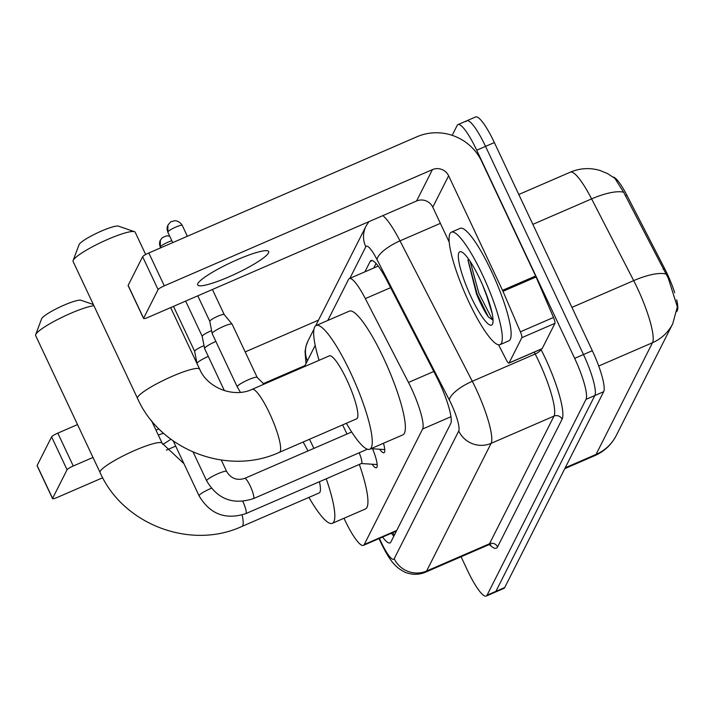 <?xml version="1.0" encoding="UTF-8"?>
<svg xmlns="http://www.w3.org/2000/svg" width="713" height="713" viewBox="0 0 713 713"><rect width="100%" height="100%" fill="white"/><g stroke="black" fill="none" stroke-linecap="round" stroke-linejoin="round"><path stroke-width="1.07" d="M343.996 518.262A36.764 7.077 -113.4 0 0 344.691 519.75A36.764 7.077 -113.4 0 0 363.407 545.374A36.764 7.077 -113.4 0 0 364.254 544.5L422.613 429.003A36.764 7.077 -113.4 0 0 408.496 382.444L365.332 298.613A36.764 7.077 -113.4 0 0 349.352 278.578A36.764 7.077 -113.4 0 0 348.514 279.451L327.784 320.476M674.694 292.722A33.092 6.372 -113.4 0 0 664.632 268.569L626.861 195.219A33.092 6.372 -113.4 0 0 613.207 177.091M676.78 311.581L677.332 310.476A33.092 6.372 -113.4 0 0 676.69 299.834M315.191 345.395L304.451 366.651M372.578 448.78A20.864 4.02 66.6 0 1 376.428 467.728A20.864 4.02 66.6 0 1 372.079 464.225M383.478 443.263A20.864 4.02 66.6 0 1 384.004 452.746A20.864 4.02 66.6 0 1 379.655 449.235M565.231 467.781L596.059 454.422A42.896 41.559 26.8 0 0 616.299 435.429C611.54 444.627 604.419 451.347 594.936 455.58A49.028 9.438 -113.4 0 0 596.059 454.422L652.511 342.703A42.896 41.559 -153.2 0 0 672.751 323.711L677.35 306.84L668.304 278.302L623.625 192.207L614.909 178.402L607.44 173.509L599.918 170.452C589.865 167.537 579.99 168.108 570.302 172.181L518.806 194.497M452.167 135.327L457.149 125.47A36.764 7.077 66.6 0 1 457.987 124.597A36.764 7.077 66.6 0 1 476.712 150.22L574.66 358.363L583.484 354.539A36.764 7.077 66.6 0 1 594.847 395.519L495.891 591.362A36.764 7.077 66.6 0 1 495.054 592.227A36.764 7.077 66.6 0 0 495.891 591.362L594.847 395.519A36.764 7.077 66.6 0 0 583.484 354.539L485.544 146.388L583.484 354.539L592.316 350.707A36.764 7.077 66.6 0 1 603.679 391.687L504.724 587.53A36.764 7.077 66.6 0 1 503.877 588.403L486.221 596.059A36.764 7.077 66.6 0 1 467.505 570.436L461.07 556.764M465.972 121.638A36.764 7.077 66.6 0 1 466.819 120.773A36.764 7.077 66.6 0 1 485.544 146.388A36.764 7.077 66.6 0 0 466.819 120.773L475.642 116.941A36.764 7.077 66.6 0 1 494.367 142.564L592.316 350.707M382.596 537.058A36.764 7.077 -113.4 0 0 390.029 542.914A36.764 7.077 -113.4 0 0 390.867 542.04L450.732 423.567A36.764 7.077 -113.4 0 0 436.623 376.999L386.981 280.601A36.764 7.077 -113.4 0 0 371.001 260.566A36.764 7.077 -113.4 0 0 370.163 261.439L364.904 271.84M393.834 536.176A36.764 7.077 66.6 0 1 391.428 533.226M574.66 358.363A36.764 7.077 66.6 0 1 586.024 399.342L487.068 595.186A36.764 7.077 66.6 0 1 486.221 596.059M373.728 268.017L376.027 263.471M162.751 444.449A39.215 6.087 154.8 0 0 170.888 439.217M52.548 498.628L37.085 465.767A6.132 0.954 -25.2 0 1 37.112 465.544L52.584 498.414A6.132 0.954 154.8 0 0 52.548 498.628A6.132 0.954 154.8 0 0 57.414 497.371L102.717 477.737M51.603 436.873A6.132 0.954 -25.2 0 1 57.806 433.13L73.27 465.999A6.132 0.954 154.8 0 0 67.067 469.742L51.603 436.873L37.112 465.544M318.515 320.128L245.174 351.919M77.521 424.583L57.806 433.13M67.067 469.742L52.584 498.414M163.58 433.246A39.215 6.087 154.8 0 0 158.295 435.037M166.316 450.17L175.692 446.106M73.27 465.999L92.993 457.443M155.995 430.144L158.937 428.861M263.115 383.71L305.012 365.546M482.523 274.897A61.282 11.8 66.6 0 1 500.063 344.646A61.282 11.8 66.6 0 1 468.86 301.947A61.282 11.8 66.6 0 1 451.32 232.197A61.282 11.8 66.6 0 1 482.523 274.897M451.32 232.197L460.152 228.374A61.282 11.8 66.6 0 1 491.355 271.074A61.282 11.8 66.6 0 1 508.886 340.823L500.063 344.646M471.231 297.241A39.955 7.691 66.6 0 1 461.498 251.876A39.955 7.691 66.6 0 1 480.143 279.603A39.955 7.691 66.6 0 1 492.656 323.773A39.955 7.691 66.6 0 1 471.231 297.241M467.942 260.013L476.542 294.041C480.785 304.237 484.751 311.911 488.423 317.044L493.066 320.182M482.603 285.031L486.694 295.842A27.7 5.33 66.6 0 0 487.442 297.205M492.175 313.372L486.694 295.842M468.174 258.543L468.307 261.074L477.113 294.032L488.423 317.044M470.17 261.413L478.869 293.275L491.703 318.265L493.04 319.504M41.55 318.987A22.058 3.422 -25.2 0 1 41.604 318.818A22.058 3.422 -25.2 0 1 41.684 318.64A22.058 3.422 -25.2 0 1 60.471 306.75A22.058 3.422 -25.2 0 1 81.032 300.262L93.358 304.531M93.911 305.699A34.313 5.33 154.8 0 0 60.757 317.936A34.313 5.33 154.8 0 0 35.802 334.379A34.313 5.33 154.8 0 0 35.677 334.655A34.313 5.33 154.8 0 0 35.65 335.591L100.087 472.532A34.313 5.33 -25.2 0 1 100.239 471.311A34.313 5.33 -25.2 0 1 131.923 451.694A34.313 5.33 -25.2 0 1 162.19 443.308L151.512 420.634M242.126 514.982A34.313 6.604 -113.4 0 1 242.714 525.633A34.313 6.604 -113.4 0 1 241.921 526.444L319.166 492.959A34.313 6.604 -113.4 0 0 319.424 481.73M309.478 439.27A67.405 12.977 66.6 0 1 313.034 446.596A67.405 12.977 66.6 0 1 313.872 448.388M326.224 478.78A67.405 12.977 66.6 0 1 332.329 523.324A67.405 12.977 66.6 0 1 308.916 497.407M342.579 424.921A67.405 12.977 66.6 0 1 346.144 432.247A67.405 12.977 66.6 0 1 346.973 434.039M359.334 464.43A67.405 12.977 66.6 0 1 365.43 508.975L332.329 523.324M307.927 450.964A34.313 6.604 -113.4 0 0 303.114 442.033M79 244.871A22.058 3.422 -25.2 0 1 79.054 244.702A22.058 3.422 -25.2 0 1 79.134 244.523A22.058 3.422 -25.2 0 1 97.922 232.634A22.058 3.422 -25.2 0 1 118.483 226.146L134.463 231.68A34.313 5.33 154.8 0 0 102.476 241.769A34.313 5.33 154.8 0 0 73.252 260.254A34.313 5.33 154.8 0 0 73.127 260.539A34.313 5.33 154.8 0 0 73.1 261.475L137.538 398.415A34.313 5.33 -25.2 0 1 137.689 397.194A34.313 5.33 -25.2 0 1 169.373 377.578A34.313 5.33 -25.2 0 1 199.64 369.191L170.657 307.588M145.675 254.514L135.203 232.251A34.313 5.33 154.8 0 0 134.463 231.68M252.081 389.351A34.313 6.604 -113.4 0 1 269.55 413.264A34.313 6.604 -113.4 0 1 280.164 451.507A34.313 6.604 -113.4 0 1 279.371 452.327L356.616 418.843A34.313 6.604 -113.4 0 0 346.794 379.779A34.313 6.604 -113.4 0 0 329.326 355.867L252.081 389.351C233.971 398.086 207.786 388.273 199.64 369.191M319.076 360.315A67.405 12.977 66.6 0 1 316.162 325.511A67.405 12.977 66.6 0 1 350.484 372.48A67.405 12.977 66.6 0 1 369.78 449.208A67.405 12.977 66.6 0 1 346.366 423.281M316.162 325.511L349.263 311.162A67.405 12.977 66.6 0 1 383.594 358.131A67.405 12.977 66.6 0 1 402.881 434.859L369.78 449.208M361.277 463.53A11.034 2.121 -113.4 0 0 361.491 463.495A11.034 2.121 -113.4 0 0 359.165 452.8M200.362 370.653L197.038 363.577A11.034 1.711 -25.2 0 1 197.011 363.514A11.034 1.711 -25.2 0 1 197.082 363.184A11.034 1.711 -25.2 0 1 208.249 356.447A11.034 1.711 -25.2 0 1 208.294 356.429M194.649 351.322A7.968 1.239 -25.2 0 1 194.64 351.277A7.968 1.239 -25.2 0 1 194.685 351.037A7.968 1.239 -25.2 0 1 202.75 346.17A7.968 1.239 -25.2 0 1 204.025 345.636M224.381 390.617L204.604 348.595A11.034 1.711 -25.2 0 1 204.586 348.532A11.034 1.711 -25.2 0 1 204.658 348.202A11.034 1.711 -25.2 0 1 215.816 341.465A11.034 1.711 -25.2 0 1 215.87 341.438M185.638 301.091L202.216 336.313A7.968 1.239 -25.2 0 1 202.207 336.286A7.968 1.239 -25.2 0 1 202.26 336.055A7.968 1.239 -25.2 0 1 210.317 331.18A7.968 1.239 -25.2 0 1 211.601 330.654M257.197 377.453A11.034 1.711 -25.2 0 0 247.776 380.011A11.034 1.711 -25.2 0 0 237.376 386.294A11.034 1.711 -25.2 0 0 237.286 386.455A11.034 1.711 -25.2 0 0 237.233 386.847L212.18 333.604A11.034 1.711 -25.2 0 1 212.162 333.541A11.034 1.711 -25.2 0 1 212.224 333.212A11.034 1.711 -25.2 0 1 223.392 326.474A11.034 1.711 -25.2 0 1 232.108 324.157A11.034 1.711 -25.2 0 1 232.144 324.219L257.197 377.453L264.024 384.173M197.786 295.833L209.782 321.322A7.968 1.239 -25.2 0 1 209.782 321.305A7.968 1.239 -25.2 0 1 209.836 321.064A7.968 1.239 -25.2 0 1 217.893 316.198A7.968 1.239 -25.2 0 1 224.185 314.522A7.968 1.239 -25.2 0 1 224.212 314.567M197.857 283.542A39.215 6.087 154.8 0 0 197.688 284.942A39.215 6.087 154.8 0 0 232.278 275.361A39.215 6.087 154.8 0 0 268.48 252.937A39.215 6.087 154.8 0 0 268.658 251.546A39.215 6.087 154.8 0 0 234.069 261.127A39.215 6.087 154.8 0 0 197.857 283.542M521.836 337.677A6.132 1.176 -113.4 0 0 520.383 331.821L502.968 291.314A6.132 1.176 -113.4 0 0 502.531 290.343L535.632 275.993A6.132 1.176 66.6 0 1 536.069 276.965L553.484 317.472A6.132 1.176 66.6 0 1 554.946 323.337L521.836 337.677L509.055 362.97L542.165 348.621A6.132 1.176 66.6 0 1 542.023 348.773A6.132 1.176 66.6 0 1 541.818 348.773M554.946 323.337L542.165 348.621M535.632 275.993L481.73 161.441A49.028 47.504 26.8 0 0 416.971 136.753L148.83 252.972L164.293 285.842L432.434 169.614A12.255 11.871 -153.2 0 1 448.629 175.79L502.531 290.343M143.58 318.479L128.117 285.61A6.132 0.954 -25.2 0 1 128.144 285.396L143.607 318.256A6.132 0.954 154.8 0 0 143.58 318.479A6.132 0.954 154.8 0 0 148.438 317.223L416.579 200.995A12.255 11.871 -153.2 0 1 432.773 207.171L449.163 242.01M164.293 285.842A6.132 0.954 154.8 0 0 158.099 289.585L142.627 256.716L128.144 285.396M142.627 256.716A6.132 0.954 -25.2 0 1 148.83 252.972M158.099 289.585L143.607 318.256M498.539 344.798L506.257 359.78A6.132 1.176 -113.4 0 0 508.922 363.122A6.132 1.176 -113.4 0 0 509.055 362.97M395.082 531.64A36.764 35.623 26.8 0 0 395.608 532.664M626.861 195.219L625.372 195.861M664.632 268.569L663.143 269.211M396.74 530.419L364.254 544.5M390.608 287.66L365.332 298.613M433.78 371.482L408.496 382.444M450.972 416.713L422.613 429.003M598.706 366.027L652.511 342.703A49.028 9.438 -113.4 0 0 637.351 288.07A49.028 9.438 -113.4 0 0 633.688 280.619L591.603 198.891A49.028 9.438 -113.4 0 0 570.302 172.181M623.625 192.207A42.896 13.77 152.8 0 0 591.603 198.891L532.852 224.354M665.826 273.97A42.896 13.77 152.8 0 0 633.688 280.619L571.933 307.392M603.679 391.687L586.024 399.342M504.724 587.53L487.068 595.186M494.367 142.564L476.712 150.22M379.468 538.413A24.509 4.715 -113.4 0 0 381.17 542.192A24.509 4.715 -113.4 0 0 394.218 558.689L458.726 431.017A24.509 4.715 -113.4 0 0 451.151 403.692A24.509 4.715 -113.4 0 0 449.324 399.975L377.017 259.568A24.509 4.715 -113.4 0 0 365.805 246.787L349.842 278.364M382.863 215.611A49.028 9.438 66.6 0 1 399.984 240.869L472.291 381.277A49.028 9.438 66.6 0 1 475.954 388.719A49.028 9.438 66.6 0 1 491.105 443.361L426.597 571.033A49.028 9.438 66.6 0 1 425.474 572.2L488.369 544.937A49.028 9.438 -113.4 0 0 489.492 543.778L554.01 416.098A49.028 9.438 -113.4 0 0 538.85 361.455A49.028 9.438 -113.4 0 0 535.187 354.013L534.233 352.151M540.891 349.263L540.935 349.334A55.151 10.615 66.6 0 1 562.102 419.182L497.585 546.862A6.132 5.936 26.8 0 0 489.492 543.778L426.597 571.033A24.509 23.752 -153.2 0 1 394.218 558.689M540.935 349.334A6.132 1.97 -27.2 0 1 535.187 354.013L472.291 381.277A24.509 7.87 152.8 0 0 449.324 399.975M497.585 546.862A55.151 10.615 66.6 0 1 489.564 544.625M458.726 431.017A24.509 23.752 -153.2 0 0 491.105 443.361L554.01 416.098A6.132 5.936 26.8 0 1 562.102 419.182M377.017 259.568A24.509 7.87 152.8 0 1 399.984 240.869L440.393 223.356M365.805 246.787A24.509 23.752 -153.2 0 1 365.992 226.173L315.645 325.805M307.374 360.858A24.509 23.752 -153.2 0 1 307.936 341.064L305.975 346.206L305.057 351.527L305.993 363.594M372.213 260.548L370.163 261.439M361.491 463.495L245.842 513.618A11.034 2.121 -113.4 0 0 246.163 513.182A11.034 2.121 -113.4 0 0 242.83 501.364M245.842 513.618C225.584 520.142 209.996 514.216 199.096 495.847A11.034 1.711 -25.2 0 1 199.15 495.455A11.034 1.711 -25.2 0 1 199.248 495.294A11.034 1.711 -25.2 0 1 211.351 488.28M367.445 449.208L253.418 498.628A11.034 2.121 -113.4 0 0 253.739 498.2A11.034 2.121 -113.4 0 0 250.263 486.079A11.034 2.121 -113.4 0 0 244.648 478.387C236.939 480.82 230.932 478.512 226.636 471.471L221.262 460.054M253.418 498.628C233.151 505.152 217.572 499.234 206.672 480.865A11.034 1.711 -25.2 0 1 206.717 480.473A11.034 1.711 -25.2 0 1 206.815 480.312A11.034 1.711 -25.2 0 1 217.215 474.02A11.034 1.711 -25.2 0 1 226.636 471.471M169.694 236.119L166.584 235.851L162.457 237.572L160.363 240.174L160.265 247.161A7.968 1.239 -25.2 0 1 160.3 246.876A7.968 1.239 -25.2 0 1 164.658 243.793A7.968 1.239 -25.2 0 1 171.842 240.682M160.363 240.174A7.968 7.718 26.8 0 0 160.3 246.876M182.252 225.388C178.847 219.88 173.705 220.727 174.15 220.87L171.503 221.645C171.254 221.253 170.059 222.429 167.929 225.192L167.831 232.171A7.968 1.239 -25.2 0 1 167.867 231.894A7.968 1.239 -25.2 0 1 175.229 227.34A7.968 1.239 -25.2 0 1 182.252 225.388L187.367 236.27M167.929 225.192A7.968 7.718 26.8 0 0 167.867 231.894M432.434 169.614L416.579 200.995M448.629 175.79L432.773 207.171M536.069 276.965L502.968 291.314M520.383 331.821L553.484 317.472M392.72 532.664L394.351 535.16M396.419 531.06L363.407 545.374M378.175 266.092L349.352 278.578M672.751 323.711L616.299 435.429M594.936 455.58L564.794 468.646M378.977 538.422L381.063 543.065C389.815 560.721 393.674 564.01 398.353 568.136C402.569 571.104 405.581 572.744 407.39 573.047C413.513 574.954 419.538 574.669 425.474 572.2M490.829 544.75L488.369 544.937M457.987 124.597L466.819 120.773M368.871 221.672L365.992 226.173M313.952 329.174L307.936 341.064M241.921 526.444C190.531 550.213 123.01 524.483 100.087 472.532M183.954 463.664L162.19 443.308M222.206 460.179L221.476 460.5M41.604 318.818L35.677 334.655M279.371 452.327C227.982 476.097 160.461 450.366 137.538 398.415M79.054 244.702L73.127 260.539M361.393 463.539L377.177 464.546M199.096 495.847L173.268 440.955M370.992 448.682L384.753 449.564M351.678 431.998L244.648 478.387M206.672 480.865L193.143 452.122M173.5 306.358L194.64 351.295L197.011 363.514M202.207 336.286L204.586 348.532M160.265 247.161L160.603 247.874M237.233 386.847L240.441 392.328M212.412 289.487L224.203 314.54L232.108 324.157M209.782 321.305L212.162 333.541M167.831 232.171L172.742 242.607M508.922 363.122L542.023 348.773"/></g></svg>
